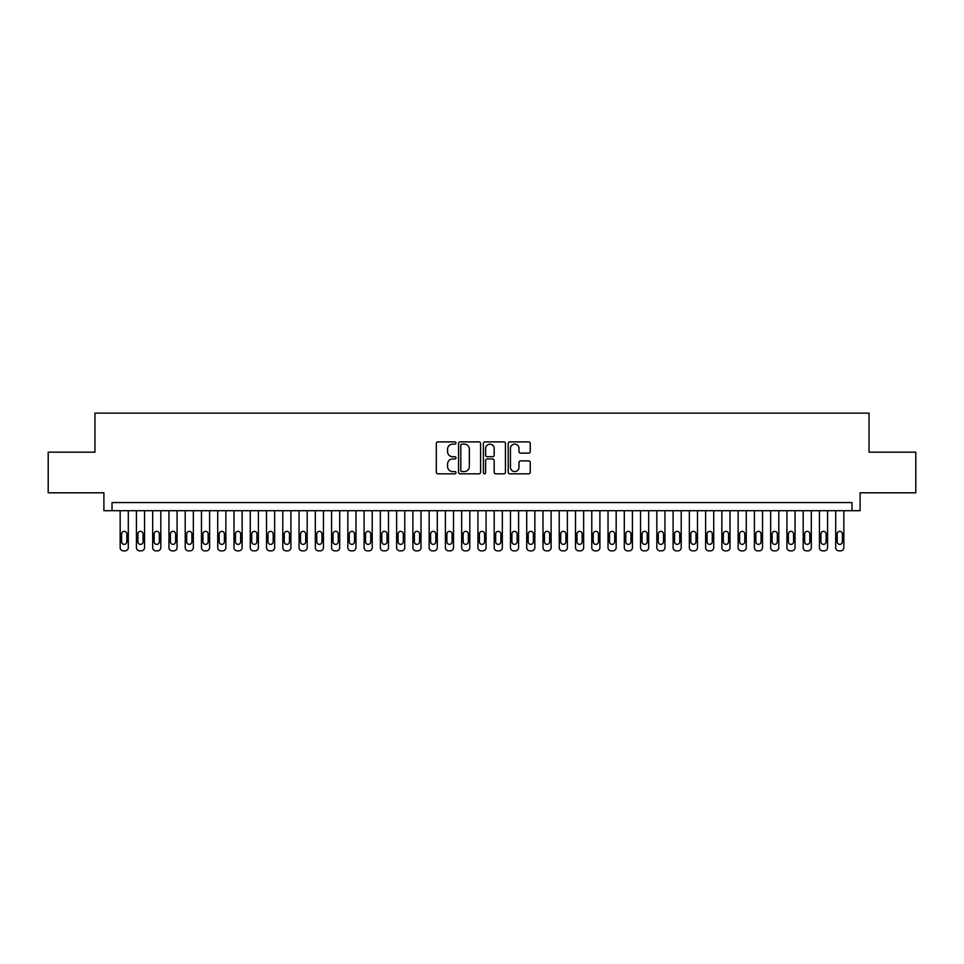 <?xml version="1.0" encoding="UTF-8"?>
<svg xmlns="http://www.w3.org/2000/svg" width="964" height="964" viewBox="0 0 964 964"><rect width="100%" height="100%" fill="white"/><g stroke="black" fill="none" stroke-linecap="round" stroke-linejoin="round"><path stroke-width="1.45" d="M455.984 443.006A1.121 1.121 0 0 0 454.863 441.886L437.909 441.886A1.591 1.591 0 0 0 436.306 443.488L436.306 472.215A1.591 1.591 0 0 0 437.909 473.818L454.863 473.818A1.121 1.121 0 0 0 455.984 472.697A1.121 1.121 0 0 0 454.863 471.577L452.67 471.577A5.109 5.109 0 0 1 447.561 466.468L447.561 464.082A5.109 5.109 0 0 1 452.67 458.972L454.863 458.972A1.121 1.121 0 0 0 455.984 457.852A1.121 1.121 0 0 0 454.863 456.731L452.67 456.731A5.109 5.109 0 0 1 447.561 451.622L447.561 449.236A5.109 5.109 0 0 1 452.67 444.127L454.863 444.127A1.121 1.121 0 0 0 455.984 443.006M528.646 453.14A1.591 1.591 0 0 0 530.248 451.55L530.248 443.488A1.591 1.591 0 0 0 528.646 441.886L509.811 441.886A1.591 1.591 0 0 0 508.221 443.488L508.221 472.215A1.591 1.591 0 0 0 509.811 473.818L528.646 473.818A1.591 1.591 0 0 0 530.248 472.215L530.248 462.479A1.591 1.591 0 0 0 528.646 460.888L520.584 460.888A1.591 1.591 0 0 0 518.994 462.479L518.994 467.311A4.266 4.266 0 0 1 514.728 471.577A4.266 4.266 0 0 1 510.45 467.311L510.45 448.393A4.266 4.266 0 0 1 514.728 444.127A4.266 4.266 0 0 1 518.994 448.393L518.994 451.55A1.591 1.591 0 0 0 520.584 453.14L528.646 453.14M851.971 510.703L860.105 510.703L860.105 492.809L915.8 492.809L915.8 452.164L869.046 452.164L869.046 413.134L94.954 413.134L94.954 452.164L48.2 452.164L48.2 492.809L103.895 492.809L103.895 510.703L851.971 510.703L851.971 502.569L112.029 502.569L112.029 510.703M480.602 443.488A1.591 1.591 0 0 0 479.012 441.886L460.165 441.886A1.591 1.591 0 0 0 458.575 443.488L458.575 472.215A1.591 1.591 0 0 0 460.165 473.818L479.012 473.818A1.591 1.591 0 0 0 480.602 472.215L480.602 443.488M484.988 441.886L503.835 441.886A1.591 1.591 0 0 1 505.425 443.488L505.425 472.215A1.591 1.591 0 0 1 503.835 473.818L495.773 473.818A1.591 1.591 0 0 1 494.171 472.215L494.171 460.563A1.591 1.591 0 0 0 492.58 458.972L487.23 458.972A1.591 1.591 0 0 0 485.627 460.563L485.627 472.697A1.121 1.121 0 0 1 484.518 473.818A1.121 1.121 0 0 1 483.398 472.697L483.398 443.488A1.591 1.591 0 0 1 484.988 441.886M461.925 444.127A1.121 1.121 0 0 0 460.804 445.235L460.804 470.456A1.121 1.121 0 0 0 461.925 471.577L464.238 471.577A5.109 5.109 0 0 0 469.348 466.468L469.348 449.236A5.109 5.109 0 0 0 464.238 444.127L461.925 444.127M494.171 448.477A4.266 4.266 0 0 0 489.905 444.199A4.266 4.266 0 0 0 485.627 448.477L485.627 455.141A1.591 1.591 0 0 0 487.23 456.731L492.58 456.731A1.591 1.591 0 0 0 494.171 455.141L494.171 448.477M128.296 510.703L128.296 547.624A3.254 3.254 90 0 1 125.043 550.866L123.416 550.866A3.254 3.254 90 0 1 120.163 547.624L120.163 510.703M126.826 541.768L126.826 533.96A2.603 2.603 90 0 0 124.223 531.357A2.603 2.603 90 0 0 121.621 533.96L121.621 541.768A2.603 2.603 90 0 0 124.223 544.371A2.603 2.603 90 0 0 126.826 541.768M144.552 510.703L144.552 547.624A3.254 3.254 89.7 0 1 141.298 550.866L139.672 550.866A3.254 3.254 89.7 0 1 136.418 547.624L136.418 510.703M143.094 541.768L143.094 533.96A2.603 2.603 89.7 0 0 140.491 531.357A2.603 2.603 89.7 0 0 137.888 533.96L137.888 541.768A2.603 2.603 89.7 0 0 140.491 544.371A2.603 2.603 89.7 0 0 143.094 541.768M160.819 510.703L160.819 547.624A3.254 3.254 89.7 0 1 157.566 550.866L155.939 550.866A3.254 3.254 89.7 0 1 152.686 547.624L152.686 510.703M159.349 541.768L159.349 533.96A2.603 2.603 89.7 0 0 156.746 531.357A2.603 2.603 89.7 0 0 154.156 533.96L154.156 541.768A2.603 2.603 89.7 0 0 156.746 544.371A2.603 2.603 89.7 0 0 159.349 541.768M177.075 510.703L177.075 547.624A3.254 3.254 89.7 0 1 173.821 550.866L172.207 550.866A3.254 3.254 89.7 0 1 168.953 547.624L168.953 510.703M175.617 541.768L175.617 533.96A2.603 2.603 89.7 0 0 173.014 531.357A2.603 2.603 89.7 0 0 170.411 533.96L170.411 541.768A2.603 2.603 89.7 0 0 173.014 544.371A2.603 2.603 89.7 0 0 175.617 541.768M193.342 510.703L193.342 547.624A3.254 3.254 89.7 0 1 190.089 550.866L188.462 550.866A3.254 3.254 89.7 0 1 185.208 547.624L185.208 510.703M191.884 541.768L191.884 533.96A2.603 2.603 89.7 0 0 189.281 531.357A2.603 2.603 89.7 0 0 186.679 533.96L186.679 541.768A2.603 2.603 89.7 0 0 189.281 544.371A2.603 2.603 89.7 0 0 191.884 541.768M209.61 510.703L209.61 547.624A3.254 3.254 89.7 0 1 206.356 550.866L204.73 550.866A3.254 3.254 89.7 0 1 201.476 547.624L201.476 510.703M208.14 541.768L208.14 533.96A2.603 2.603 89.7 0 0 205.537 531.357A2.603 2.603 89.7 0 0 202.934 533.96L202.934 541.768A2.603 2.603 89.7 0 0 205.537 544.371A2.603 2.603 89.7 0 0 208.14 541.768M225.865 510.703L225.865 547.624A3.254 3.254 89.7 0 1 222.612 550.866L220.985 550.866A3.254 3.254 89.7 0 1 217.731 547.624L217.731 510.703M224.407 541.768L224.407 533.96A2.603 2.603 89.7 0 0 221.804 531.357A2.603 2.603 89.7 0 0 219.202 533.96L219.202 541.768A2.603 2.603 89.7 0 0 221.804 544.371A2.603 2.603 89.7 0 0 224.407 541.768M242.133 510.703L242.133 547.624A3.254 3.254 89.7 0 1 238.879 550.866L237.252 550.866A3.254 3.254 89.7 0 1 233.999 547.624L233.999 510.703M240.663 541.768L240.663 533.96A2.603 2.603 89.7 0 0 238.06 531.357A2.603 2.603 89.7 0 0 235.457 533.96L235.457 541.768A2.603 2.603 89.7 0 0 238.06 544.371A2.603 2.603 89.7 0 0 240.663 541.768M258.388 510.703L258.388 547.624A3.254 3.254 89.7 0 1 255.135 550.866L253.508 550.866A3.254 3.254 89.7 0 1 250.266 547.624L250.266 510.703M256.93 541.768L256.93 533.96A2.603 2.603 89.7 0 0 254.327 531.357A2.603 2.603 89.7 0 0 251.725 533.96L251.725 541.768A2.603 2.603 89.7 0 0 254.327 544.371A2.603 2.603 89.7 0 0 256.93 541.768M274.656 510.703L274.656 547.624A3.254 3.254 89.7 0 1 271.402 550.866L269.775 550.866A3.254 3.254 89.7 0 1 266.522 547.624L266.522 510.703M273.186 541.768L273.186 533.96A2.603 2.603 89.7 0 0 270.583 531.357A2.603 2.603 89.7 0 0 267.992 533.96L267.992 541.768A2.603 2.603 89.7 0 0 270.583 544.371A2.603 2.603 89.7 0 0 273.186 541.768M290.911 510.703L290.911 547.624A3.254 3.254 89.7 0 1 287.67 550.866L286.043 550.866A3.254 3.254 89.7 0 1 282.789 547.624L282.789 510.703M289.453 541.768L289.453 533.96A2.603 2.603 89.7 0 0 286.85 531.357A2.603 2.603 89.7 0 0 284.247 533.96L284.247 541.768A2.603 2.603 89.7 0 0 286.85 544.371A2.603 2.603 89.7 0 0 289.453 541.768M307.179 510.703L307.179 547.624A3.254 3.254 89.7 0 1 303.925 550.866L302.298 550.866A3.254 3.254 89.7 0 1 299.045 547.624L299.045 510.703M305.721 541.768L305.721 533.96A2.603 2.603 89.7 0 0 303.118 531.357A2.603 2.603 89.7 0 0 300.515 533.96L300.515 541.768A2.603 2.603 89.7 0 0 303.118 544.371A2.603 2.603 89.7 0 0 305.721 541.768M323.446 510.703L323.446 547.624A3.254 3.254 89.7 0 1 320.193 550.866L318.566 550.866A3.254 3.254 89.7 0 1 315.312 547.624L315.312 510.703M321.976 541.768L321.976 533.96A2.603 2.603 89.7 0 0 319.373 531.357A2.603 2.603 89.7 0 0 316.77 533.96L316.77 541.768A2.603 2.603 89.7 0 0 319.373 544.371A2.603 2.603 89.7 0 0 321.976 541.768M339.702 510.703L339.702 547.624A3.254 3.254 89.7 0 1 336.448 550.866L334.821 550.866A3.254 3.254 89.7 0 1 331.568 547.624L331.568 510.703M338.243 541.768L338.243 533.96A2.603 2.603 89.7 0 0 335.641 531.357A2.603 2.603 89.7 0 0 333.038 533.96L333.038 541.768A2.603 2.603 89.7 0 0 335.641 544.371A2.603 2.603 89.7 0 0 338.243 541.768M355.969 510.703L355.969 547.624A3.254 3.254 89.7 0 1 352.716 550.866L351.089 550.866A3.254 3.254 89.7 0 1 347.835 547.624L347.835 510.703M354.499 541.768L354.499 533.96A2.603 2.603 89.7 0 0 351.896 531.357A2.603 2.603 89.7 0 0 349.293 533.96L349.293 541.768A2.603 2.603 89.7 0 0 351.896 544.371A2.603 2.603 89.7 0 0 354.499 541.768M372.224 510.703L372.224 547.624A3.254 3.254 89.7 0 1 368.971 550.866L367.344 550.866A3.254 3.254 89.7 0 1 364.103 547.624L364.103 510.703M370.766 541.768L370.766 533.96A2.603 2.603 89.7 0 0 368.164 531.357A2.603 2.603 89.7 0 0 365.561 533.96L365.561 541.768A2.603 2.603 89.7 0 0 368.164 544.371A2.603 2.603 89.7 0 0 370.766 541.768M388.492 510.703L388.492 547.624A3.254 3.254 89.7 0 1 385.238 550.866L383.612 550.866A3.254 3.254 89.7 0 1 380.358 547.624L380.358 510.703M387.022 541.768L387.022 533.96A2.603 2.603 89.7 0 0 384.431 531.357A2.603 2.603 89.7 0 0 381.828 533.96L381.828 541.768A2.603 2.603 89.7 0 0 384.431 544.371A2.603 2.603 89.7 0 0 387.022 541.768M404.76 510.703L404.76 547.624A3.254 3.254 89.7 0 1 401.506 550.866L399.879 550.866A3.254 3.254 89.7 0 1 396.626 547.624L396.626 510.703M403.289 541.768L403.289 533.96A2.603 2.603 89.7 0 0 400.687 531.357A2.603 2.603 89.7 0 0 398.084 533.96L398.084 541.768A2.603 2.603 89.7 0 0 400.687 544.371A2.603 2.603 89.7 0 0 403.289 541.768M421.015 510.703L421.015 547.624A3.254 3.254 89.7 0 1 417.761 550.866L416.135 550.866A3.254 3.254 89.7 0 1 412.881 547.624L412.881 510.703M419.557 541.768L419.557 533.96A2.603 2.603 89.7 0 0 416.954 531.357A2.603 2.603 89.7 0 0 414.351 533.96L414.351 541.768A2.603 2.603 89.7 0 0 416.954 544.371A2.603 2.603 89.7 0 0 419.557 541.768M437.282 510.703L437.282 547.624A3.254 3.254 89.7 0 1 434.029 550.866L432.402 550.866A3.254 3.254 89.7 0 1 429.149 547.624L429.149 510.703M435.812 541.768L435.812 533.96A2.603 2.603 89.7 0 0 433.21 531.357A2.603 2.603 89.7 0 0 430.607 533.96L430.607 541.768A2.603 2.603 89.7 0 0 433.21 544.371A2.603 2.603 89.7 0 0 435.812 541.768M453.538 510.703L453.538 547.624A3.254 3.254 89.7 0 1 450.284 550.866L448.658 550.866A3.254 3.254 89.7 0 1 445.404 547.624L445.404 510.703M452.08 541.768L452.08 533.96A2.603 2.603 89.7 0 0 449.477 531.357A2.603 2.603 89.7 0 0 446.874 533.96L446.874 541.768A2.603 2.603 89.7 0 0 449.477 544.371A2.603 2.603 89.7 0 0 452.08 541.768M469.805 510.703L469.805 547.624A3.254 3.254 89.7 0 1 466.552 550.866L464.925 550.866A3.254 3.254 89.7 0 1 461.672 547.624L461.672 510.703M468.335 541.768L468.335 533.96A2.603 2.603 89.7 0 0 465.733 531.357A2.603 2.603 89.7 0 0 463.13 533.96L463.13 541.768A2.603 2.603 89.7 0 0 465.733 544.371A2.603 2.603 89.7 0 0 468.335 541.768M486.061 510.703L486.061 547.624A3.254 3.254 89.7 0 1 482.807 550.866L481.193 550.866A3.254 3.254 89.7 0 1 477.939 547.624L477.939 510.703M484.603 541.768L484.603 533.96A2.603 2.603 89.7 0 0 482 531.357A2.603 2.603 89.7 0 0 479.397 533.96L479.397 541.768A2.603 2.603 89.7 0 0 482 544.371A2.603 2.603 89.7 0 0 484.603 541.768M502.328 510.703L502.328 547.624A3.254 3.254 89.7 0 1 499.075 550.866L497.448 550.866A3.254 3.254 89.7 0 1 494.195 547.624L494.195 510.703M500.87 541.768L500.87 533.96A2.603 2.603 89.7 0 0 498.268 531.357A2.603 2.603 89.7 0 0 495.665 533.96L495.665 541.768A2.603 2.603 89.7 0 0 498.268 544.371A2.603 2.603 89.7 0 0 500.87 541.768M518.596 510.703L518.596 547.624A3.254 3.254 89.7 0 1 515.342 550.866L513.716 550.866A3.254 3.254 89.7 0 1 510.462 547.624L510.462 510.703M517.126 541.768L517.126 533.96A2.603 2.603 89.7 0 0 514.523 531.357A2.603 2.603 89.7 0 0 511.92 533.96L511.92 541.768A2.603 2.603 89.7 0 0 514.523 544.371A2.603 2.603 89.7 0 0 517.126 541.768M534.851 510.703L534.851 547.624A3.254 3.254 89.7 0 1 531.598 550.866L529.971 550.866A3.254 3.254 89.7 0 1 526.718 547.624L526.718 510.703M533.393 541.768L533.393 533.96A2.603 2.603 89.7 0 0 530.79 531.357A2.603 2.603 89.7 0 0 528.188 533.96L528.188 541.768A2.603 2.603 89.7 0 0 530.79 544.371A2.603 2.603 89.7 0 0 533.393 541.768M551.119 510.703L551.119 547.624A3.254 3.254 89.7 0 1 547.865 550.866L546.239 550.866A3.254 3.254 89.7 0 1 542.985 547.624L542.985 510.703M549.649 541.768L549.649 533.96A2.603 2.603 89.7 0 0 547.046 531.357A2.603 2.603 89.7 0 0 544.443 533.96L544.443 541.768A2.603 2.603 89.7 0 0 547.046 544.371A2.603 2.603 89.7 0 0 549.649 541.768M567.374 510.703L567.374 547.624A3.254 3.254 89.7 0 1 564.121 550.866L562.494 550.866A3.254 3.254 89.7 0 1 559.241 547.624L559.241 510.703M565.916 541.768L565.916 533.96A2.603 2.603 89.7 0 0 563.313 531.357A2.603 2.603 89.7 0 0 560.711 533.96L560.711 541.768A2.603 2.603 89.7 0 0 563.313 544.371A2.603 2.603 89.7 0 0 565.916 541.768M583.642 510.703L583.642 547.624A3.254 3.254 89.7 0 1 580.388 550.866L578.762 550.866A3.254 3.254 89.7 0 1 575.508 547.624L575.508 510.703M582.172 541.768L582.172 533.96A2.603 2.603 89.7 0 0 579.569 531.357A2.603 2.603 89.7 0 0 576.978 533.96L576.978 541.768A2.603 2.603 89.7 0 0 579.569 544.371A2.603 2.603 89.7 0 0 582.172 541.768M599.897 510.703L599.897 547.624A3.254 3.254 89.7 0 1 596.656 550.866L595.029 550.866A3.254 3.254 89.7 0 1 591.776 547.624L591.776 510.703M598.439 541.768L598.439 533.96A2.603 2.603 89.7 0 0 595.836 531.357A2.603 2.603 89.7 0 0 593.234 533.96L593.234 541.768A2.603 2.603 89.7 0 0 595.836 544.371A2.603 2.603 89.7 0 0 598.439 541.768M616.165 510.703L616.165 547.624A3.254 3.254 89.7 0 1 612.911 550.866L611.284 550.866A3.254 3.254 89.7 0 1 608.031 547.624L608.031 510.703M614.707 541.768L614.707 533.96A2.603 2.603 89.7 0 0 612.104 531.357A2.603 2.603 89.7 0 0 609.501 533.96L609.501 541.768A2.603 2.603 89.7 0 0 612.104 544.371A2.603 2.603 89.7 0 0 614.707 541.768M632.432 510.703L632.432 547.624A3.254 3.254 89.7 0 1 629.179 550.866L627.552 550.866A3.254 3.254 89.7 0 1 624.298 547.624L624.298 510.703M630.962 541.768L630.962 533.96A2.603 2.603 89.7 0 0 628.359 531.357A2.603 2.603 89.7 0 0 625.756 533.96L625.756 541.768A2.603 2.603 89.7 0 0 628.359 544.371A2.603 2.603 89.7 0 0 630.962 541.768M648.688 510.703L648.688 547.624A3.254 3.254 89.7 0 1 645.434 550.866L643.807 550.866A3.254 3.254 89.7 0 1 640.554 547.624L640.554 510.703M647.23 541.768L647.23 533.96A2.603 2.603 89.7 0 0 644.627 531.357A2.603 2.603 89.7 0 0 642.024 533.96L642.024 541.768A2.603 2.603 89.7 0 0 644.627 544.371A2.603 2.603 89.7 0 0 647.23 541.768M664.955 510.703L664.955 547.624A3.254 3.254 89.7 0 1 661.702 550.866L660.075 550.866A3.254 3.254 89.7 0 1 656.821 547.624L656.821 510.703M663.485 541.768L663.485 533.96A2.603 2.603 89.7 0 0 660.882 531.357A2.603 2.603 89.7 0 0 658.279 533.96L658.279 541.768A2.603 2.603 89.7 0 0 660.882 544.371A2.603 2.603 89.7 0 0 663.485 541.768M681.211 510.703L681.211 547.624A3.254 3.254 89.7 0 1 677.957 550.866L676.33 550.866A3.254 3.254 89.7 0 1 673.089 547.624L673.089 510.703M679.753 541.768L679.753 533.96A2.603 2.603 89.7 0 0 677.15 531.357A2.603 2.603 89.7 0 0 674.547 533.96L674.547 541.768A2.603 2.603 89.7 0 0 677.15 544.371A2.603 2.603 89.7 0 0 679.753 541.768M697.478 510.703L697.478 547.624A3.254 3.254 89.7 0 1 694.225 550.866L692.598 550.866A3.254 3.254 89.7 0 1 689.344 547.624L689.344 510.703M696.008 541.768L696.008 533.96A2.603 2.603 89.7 0 0 693.417 531.357A2.603 2.603 89.7 0 0 690.814 533.96L690.814 541.768A2.603 2.603 89.7 0 0 693.417 544.371A2.603 2.603 89.7 0 0 696.008 541.768M713.734 510.703L713.734 547.624A3.254 3.254 89.7 0 1 710.492 550.866L708.865 550.866A3.254 3.254 89.7 0 1 705.612 547.624L705.612 510.703M712.276 541.768L712.276 533.96A2.603 2.603 89.7 0 0 709.673 531.357A2.603 2.603 89.7 0 0 707.07 533.96L707.07 541.768A2.603 2.603 89.7 0 0 709.673 544.371A2.603 2.603 89.7 0 0 712.276 541.768M730.001 510.703L730.001 547.624A3.254 3.254 89.7 0 1 726.748 550.866L725.121 550.866A3.254 3.254 89.7 0 1 721.867 547.624L721.867 510.703M728.543 541.768L728.543 533.96A2.603 2.603 89.7 0 0 725.94 531.357A2.603 2.603 89.7 0 0 723.337 533.96L723.337 541.768A2.603 2.603 89.7 0 0 725.94 544.371A2.603 2.603 89.7 0 0 728.543 541.768M746.269 510.703L746.269 547.624A3.254 3.254 89.7 0 1 743.015 550.866L741.388 550.866A3.254 3.254 89.7 0 1 738.135 547.624L738.135 510.703M744.798 541.768L744.798 533.96A2.603 2.603 89.7 0 0 742.196 531.357A2.603 2.603 89.7 0 0 739.593 533.96L739.593 541.768A2.603 2.603 89.7 0 0 742.196 544.371A2.603 2.603 89.7 0 0 744.798 541.768M762.524 510.703L762.524 547.624A3.254 3.254 89.7 0 1 759.271 550.866L757.644 550.866A3.254 3.254 89.7 0 1 754.39 547.624L754.39 510.703M761.066 541.768L761.066 533.96A2.603 2.603 89.7 0 0 758.463 531.357A2.603 2.603 89.7 0 0 755.86 533.96L755.86 541.768A2.603 2.603 89.7 0 0 758.463 544.371A2.603 2.603 89.7 0 0 761.066 541.768M778.792 510.703L778.792 547.624A3.254 3.254 89.7 0 1 775.538 550.866L773.911 550.866A3.254 3.254 89.7 0 1 770.658 547.624L770.658 510.703M777.321 541.768L777.321 533.96A2.603 2.603 89.7 0 0 774.719 531.357A2.603 2.603 89.7 0 0 772.116 533.96L772.116 541.768A2.603 2.603 89.7 0 0 774.719 544.371A2.603 2.603 89.7 0 0 777.321 541.768M795.047 510.703L795.047 547.624A3.254 3.254 89.7 0 1 791.793 550.866L790.179 550.866A3.254 3.254 89.7 0 1 786.925 547.624L786.925 510.703M793.589 541.768L793.589 533.96A2.603 2.603 89.7 0 0 790.986 531.357A2.603 2.603 89.7 0 0 788.383 533.96L788.383 541.768A2.603 2.603 89.7 0 0 790.986 544.371A2.603 2.603 89.7 0 0 793.589 541.768M811.314 510.703L811.314 547.624A3.254 3.254 89.7 0 1 808.061 550.866L806.434 550.866A3.254 3.254 89.7 0 1 803.181 547.624L803.181 510.703M809.844 541.768L809.844 533.96A2.603 2.603 89.7 0 0 807.254 531.357A2.603 2.603 89.7 0 0 804.651 533.96L804.651 541.768A2.603 2.603 89.7 0 0 807.254 544.371A2.603 2.603 89.7 0 0 809.844 541.768M827.582 510.703L827.582 547.624A3.254 3.254 89.7 0 1 824.328 550.866L822.702 550.866A3.254 3.254 89.7 0 1 819.448 547.624L819.448 510.703M826.112 541.768L826.112 533.96A2.603 2.603 89.7 0 0 823.509 531.357A2.603 2.603 89.7 0 0 820.906 533.96L820.906 541.768A2.603 2.603 89.7 0 0 823.509 544.371A2.603 2.603 89.7 0 0 826.112 541.768M843.837 510.703L843.837 547.624A3.254 3.254 89.7 0 1 840.584 550.866L838.957 550.866A3.254 3.254 89.7 0 1 835.704 547.624L835.704 510.703M842.379 541.768L842.379 533.96A2.603 2.603 89.7 0 0 839.777 531.357A2.603 2.603 89.7 0 0 837.174 533.96L837.174 541.768A2.603 2.603 89.7 0 0 839.777 544.371A2.603 2.603 89.7 0 0 842.379 541.768"/></g></svg>

